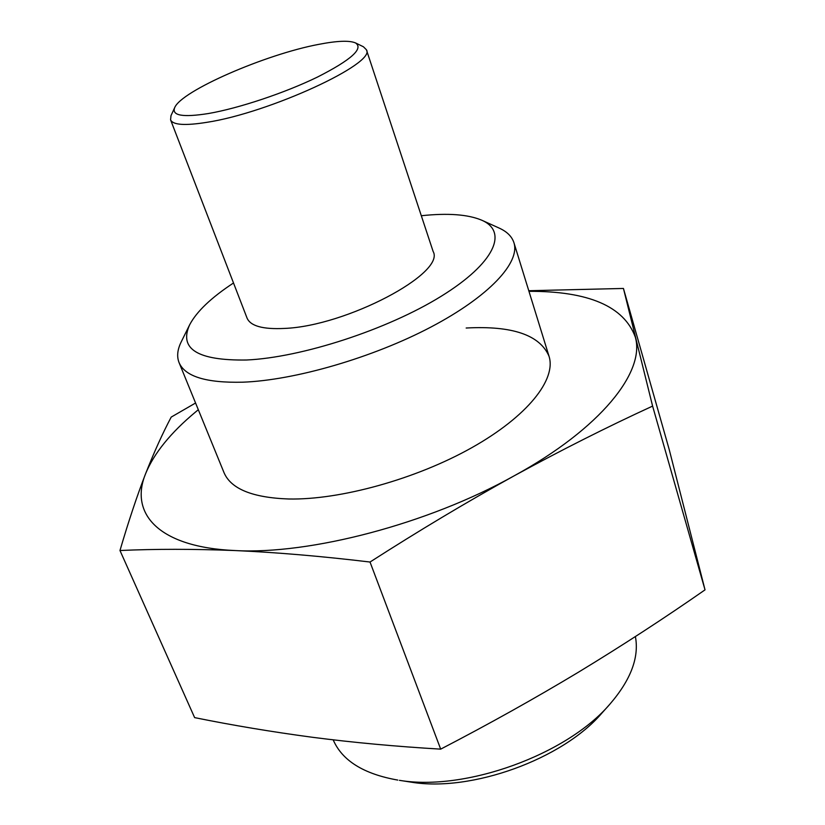 <?xml version="1.0" encoding="UTF-8"?>
<svg xmlns="http://www.w3.org/2000/svg" width="825" height="825" viewBox="0 0 825 825"><rect width="100%" height="100%" fill="white"/><g stroke="black" fill="none" stroke-linecap="round" stroke-linejoin="round"><path stroke-width="1.24" d="M198.309 409.726L195.618 411.953C170.641 432.754 153.966 453.338 145.602 473.705C129.164 513.645 158.586 547.357 235.135 550.553C276.653 552.41 321.616 556.236 370.023 562.031C418.894 530.671 466.888 501.961 514.016 475.901C561.206 450.12 607.406 426.855 652.606 406.096L705.024 589.854C664.558 618.059 622.401 645.49 578.562 672.127C534.652 698.538 488.689 724.216 440.684 749.141C395.969 746.501 353.244 742.552 312.51 737.292C271.673 731.827 232.382 725.268 194.628 717.616L119.976 550.512C155.317 548.914 193.7 548.924 235.135 550.553C309.994 554.761 428.185 523.896 514.016 475.901C601.167 428.268 645.377 371.673 635.312 337.105C624.009 306.364 588.555 291.101 528.959 291.328M195.566 403.012L171.208 417.089C162.731 433.053 154.193 451.925 145.602 473.705C137.094 495.691 128.545 521.297 119.976 550.512M466.166 328.02C512.191 325.535 539.808 334.919 549.007 356.194C556.524 379.376 527.67 416.285 471.776 447.697C416.006 479.098 340.127 500.074 288.668 498.991C252.429 497.681 230.866 488.874 223.987 472.57L179.056 362.577C176.674 356.503 177.396 349.604 181.222 341.87L189.606 324.885C178.736 348.985 197.68 360.69 246.448 360.009C301.465 357.565 387.379 329.618 441.014 296.371C494.959 263.123 508.344 231.753 481.841 220.244C468.053 214.407 447.882 212.902 421.317 215.737M652.606 406.096L623.442 288.451L528.773 290.72M623.442 288.451L669.271 449.759L705.024 589.854M370.023 562.031L440.684 749.141M318.708 44.375C265.712 54.264 181.149 90.925 174.663 107.693C171.59 115.634 182.851 117.573 208.457 113.52C238.724 108.323 284.914 92.905 317.481 77.055C351.151 59.926 363.835 48.551 355.523 42.931C349.377 40.312 337.105 40.796 318.708 44.375M355.523 42.931L363.423 46.767L366.393 49.727C376.85 63.082 269.445 112.829 206.869 122.327C184.996 125.823 172.899 124.998 170.579 119.842L170.992 115.665L174.663 107.693M233.516 282.985C211.19 297.65 196.546 311.623 189.606 324.885M481.841 220.244L499.094 228.051C506.963 231.598 511.902 236.476 513.923 242.674C520.4 262.443 489.338 296.34 430.99 327.02C372.776 357.679 294.649 380.335 242.694 382.192C206.157 383.037 184.944 376.499 179.056 362.577M609.912 704.127L601.858 713.14C562.722 759.134 471.209 792.289 411.201 782.162L399.403 780.326C465.3 791.505 566.992 754.669 609.912 704.127C630.836 679.841 639.323 657.319 635.394 636.56M333.187 739.85C342.138 760.629 363.67 774.036 397.774 780.079M170.579 119.842L247.046 318.068C250.46 326.061 262.958 329.505 284.553 328.422C346.314 326.081 445.923 273.168 433.125 251.439L366.393 49.727M549.007 356.194L513.923 242.674"/></g></svg>
